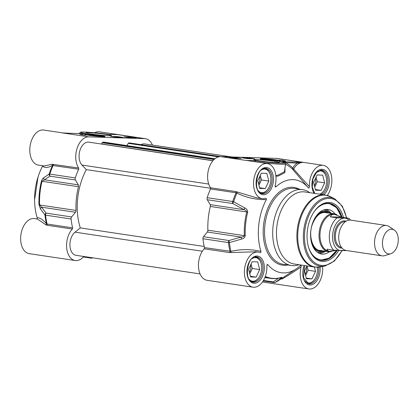 <?xml version="1.0" encoding="UTF-8"?>
<svg xmlns="http://www.w3.org/2000/svg" width="419" height="419" viewBox="0 0 419 419"><rect width="100%" height="100%" fill="white"/><g stroke="black" fill="none" stroke-linecap="round" stroke-linejoin="round"><path stroke-width="0.63" d="M83.763 256.491A17.734 11.062 -81.5 0 1 75.195 260.539A17.734 11.062 -81.5 0 1 66.679 247.886A17.734 11.062 -81.5 0 1 72.309 229.036A0.958 0.597 98.5 0 0 72.587 227.847A62.787 39.171 -81.5 0 1 71.068 218.969A1.917 1.194 -81.5 0 1 71.607 216.937L75.451 212.265A1.917 1.194 98.5 0 0 76.007 210.438A54.161 33.787 -81.5 0 1 78.458 186.706A1.917 1.194 98.5 0 0 78.28 184.858L75.425 179.971A1.917 1.194 -81.5 0 1 75.31 177.918A62.787 39.171 -81.5 0 1 78.646 169.197A0.958 0.597 98.5 0 0 78.615 168.003A17.734 11.062 -81.5 0 1 77.101 148.31A17.734 11.062 -81.5 0 1 88.797 136.861L144.618 138.626A17.734 11.062 -81.5 0 1 145.424 138.699L99.492 131.812A17.734 11.062 98.5 0 0 94.642 132.755M37.223 218.985L34.52 218.582A17.734 11.062 98.5 0 0 20.95 234.478A17.734 11.062 98.5 0 0 29.262 253.657L75.195 260.539M36.862 219.043L37.422 219.011L45.86 224.794A0.958 0.801 138.4 0 0 46.451 223.715C42.549 219.336 39.475 217.377 37.233 217.838L36.987 218.948M37.233 217.838A46.97 29.304 -81.5 0 1 42.581 166.081C44.571 168.129 47.866 167.925 52.475 165.458L78.646 169.197M42.701 165.767L42.581 166.081M62.677 132.896L43.67 130.047A17.734 11.062 98.5 0 0 30.1 145.948A17.734 11.062 98.5 0 0 38.412 165.123L44.205 165.992M78.615 168.003L52.118 164.258A0.958 0.838 -118 0 1 52.475 165.458A62.504 38.998 98.5 0 0 49.18 174.079A1.917 1.65 56.7 0 0 49.913 176.148A1.917 1.194 -81.5 0 1 49.793 174.095A1.917 0.388 -162 0 0 49.18 174.079L43.707 177.803A1.917 1.655 55.6 0 0 44.466 179.793L49.913 176.148L75.425 179.971M52.118 164.258L44.22 165.997M62.148 132.865L68.768 133.247A0.958 0.749 -88.2 0 0 68.711 133.242L62.148 132.865M68.768 133.247L80.406 133.619A0.958 0.749 -88.2 0 0 80.27 133.614M80.406 133.619L85.706 133.713A0.958 0.817 -89.4 0 0 85.623 133.708L85.665 133.708M85.706 133.713L85.832 133.645A0.958 0.906 105.3 0 0 85.434 133.708M83.999 133.687A0.958 0.744 -80.1 0 1 84.591 133.394A18.211 1.042 -174.1 0 1 85.602 132.121A18.211 1.042 -174.1 0 1 109.369 134.441L117.943 134.63A17.734 11.062 98.5 0 0 117.283 134.635M80.464 133.614A19.169 1.1 5.9 0 1 79.552 133.174L80.443 132.226C81.056 132.037 82.37 131.896 89.462 132.341L109.369 134.441M45.86 224.794L46.792 225.207A0.958 0.597 98.5 0 0 47.069 224.024L46.451 223.715A62.504 38.998 98.5 0 1 44.953 214.942A1.917 0.597 -6.6 0 0 45.551 215.146A1.917 1.194 -81.5 0 1 46.095 213.114A1.917 1.571 142.5 0 0 44.953 214.942L40.491 208.945A1.917 1.571 143.6 0 1 41.633 207.196L39.58 204.98A54.161 33.787 -81.5 0 1 42.036 181.249L44.466 179.793L78.28 184.858M145.424 138.699A17.734 11.062 -81.5 0 1 152.427 145.079M117.713 134.63L144.618 138.626M43.707 177.803C42.864 178.222 42.104 179.358 41.429 181.197A53.878 33.614 98.5 0 0 38.988 204.807L40.491 208.945M123.883 136.83L131.084 137.06L136.269 137.835L129.068 137.605L123.883 136.83M110.674 136.411L117.88 136.641L123.066 137.416L115.864 137.191L110.674 136.411M84.161 135.138A16.681 0.953 -174.1 0 1 79.746 134.022A16.681 0.953 -174.1 0 1 82.815 133.792A14.377 0.822 5.9 0 0 80.663 134.001A14.377 0.822 5.9 0 0 85.963 135.196L84.161 135.138M102.802 136.652A10.14 0.581 5.9 0 0 105.043 136.542A10.14 0.581 5.9 0 0 95.024 134.902A10.14 0.581 5.9 0 0 84.884 134.457A10.14 0.581 5.9 0 0 91.73 135.698A10.14 0.581 5.9 0 0 102.802 136.652M108.678 135.688A12.889 0.738 5.9 0 0 111.512 135.562A12.889 0.738 5.9 0 0 98.795 133.462A12.889 0.738 5.9 0 0 85.916 132.912A12.889 0.738 5.9 0 0 94.752 134.494A12.889 0.738 5.9 0 0 108.678 135.688M131.084 137.06L131.032 137.573M129.282 137.615L128.261 137.495M127.963 137.453L129.282 137.594M130.173 137.521C129.513 137.505 129.644 137.568 130.566 137.715C129.644 137.568 129.513 137.505 130.173 137.521L132.304 137.71M130.508 137.652L131.419 137.683M131.707 137.689L132.079 137.715M117.88 136.641L117.818 137.254M117.163 137.233L117.461 137.238M90.483 134.808A5.798 0.33 5.9 0 0 89.205 134.902A5.798 0.33 5.9 0 0 94.935 135.808A5.798 0.33 5.9 0 0 100.722 136.091A5.798 0.33 5.9 0 0 97.061 135.384A5.798 0.33 5.9 0 0 90.483 134.808M91.263 134.923A4.792 0.272 -174.1 0 1 96.443 135.368A4.792 0.272 -174.1 0 1 99.727 135.955A4.792 0.272 -174.1 0 1 94.94 135.751A4.792 0.272 -174.1 0 1 90.211 134.97A4.792 0.272 -174.1 0 1 91.263 134.923M97.706 135.887L98.256 135.746L95.516 135.332L91.677 135.211L97.706 135.887M95.516 135.332L97.753 135.876M92.227 135.07L95.448 135.709M92.473 257.795A1.917 1.194 -81.5 0 1 91.583 258.198A1.917 1.194 -81.5 0 1 91.284 258.088A62.787 39.171 -81.5 0 1 90.347 257.481M270.873 159.623L267.029 159.503L273.057 160.178L273.612 160.037L270.873 159.623L273.104 160.168M267.584 159.361L270.8 160M266.615 159.215A4.792 0.272 -174.1 0 1 271.795 159.66A4.792 0.272 -174.1 0 1 275.084 160.247A4.792 0.272 -174.1 0 1 270.292 160.042A4.792 0.272 -174.1 0 1 265.562 159.262A4.792 0.272 -174.1 0 1 266.615 159.215M265.84 159.1A5.798 0.33 5.9 0 0 264.557 159.194A5.798 0.33 5.9 0 0 270.286 160.1A5.798 0.33 5.9 0 0 276.079 160.383A5.798 0.33 5.9 0 0 274.251 159.932A5.798 0.33 5.9 0 0 265.84 159.1M262.483 158.597A10.14 0.581 5.9 0 0 260.241 158.749A10.14 0.581 5.9 0 0 270.26 160.346A10.14 0.581 5.9 0 0 280.4 160.833A10.14 0.581 5.9 0 0 273.874 159.592A10.14 0.581 5.9 0 0 262.483 158.597M296.521 162.001A0.958 0.749 91.8 0 1 297.16 163.064L303.162 162.383L279.457 161.603A0.958 0.906 -74.7 0 1 279.662 161.645M284.878 161.634A0.958 0.749 91.8 0 1 285.522 162.692L297.16 163.064A18.693 11.664 98.5 0 0 292.719 167.904L292.729 169.365L308.447 187.974C308.876 188.414 309.191 187.974 309.384 186.659A17.734 11.062 -81.5 0 1 323.238 165.343L277.299 158.461A17.734 11.062 98.5 0 0 276.493 158.387L220.672 156.622A17.734 11.062 98.5 0 0 208.976 168.071A17.734 11.062 98.5 0 0 210.49 187.764A0.958 0.597 -81.5 0 1 210.521 188.959A62.787 39.171 98.5 0 0 207.185 197.684A1.917 1.194 98.5 0 0 207.3 199.737L210.155 204.624A1.917 1.194 -81.5 0 1 210.333 206.467A54.161 33.787 98.5 0 0 207.882 230.204A1.917 1.194 -81.5 0 1 207.326 232.026L203.482 236.704A1.917 1.194 98.5 0 0 202.943 238.736A62.787 39.171 98.5 0 0 204.462 247.613A0.958 0.597 -81.5 0 1 204.184 248.797A17.734 11.062 98.5 0 0 198.554 267.647A17.734 11.062 98.5 0 0 207.075 280.301L253.008 287.188A17.734 11.062 -81.5 0 1 244.696 268.008A17.734 11.062 -81.5 0 1 258.261 252.112A17.734 11.062 -81.5 0 1 260 252.61M241.407 158.419L234.2 158.188L229.015 157.413L236.222 157.644L241.407 158.419M254.611 158.838L247.409 158.607L242.224 157.832L249.425 158.057L254.611 158.838M281.123 160.11A16.681 0.953 -174.1 0 1 285.538 161.226A16.681 0.953 -174.1 0 1 282.474 161.456A14.377 0.822 5.9 0 0 284.621 161.247A14.377 0.822 5.9 0 0 279.326 160.053L281.102 160.336M256.606 159.56A12.889 0.738 5.9 0 0 253.762 159.775A12.889 0.738 5.9 0 0 266.494 161.786A12.889 0.738 5.9 0 0 279.363 162.42A12.889 0.738 5.9 0 0 271.229 160.844A12.889 0.738 5.9 0 0 256.606 159.56M236.101 158.251L237.568 158.298M236.4 158.262L237.269 158.288M234.352 158.193L234.635 158.204M236.222 157.644L236.164 158.157M247.016 158.55L248.09 158.628M247.854 158.623L247.021 158.471M248.886 158.654L249.708 158.681M249.425 158.057L249.368 158.628M282.82 162.258L285.522 162.692A63.861 39.842 98.5 0 1 292.719 167.904A0.958 0.429 -148 0 0 293.866 168.632A17.734 11.062 -81.5 0 1 303.162 162.383L276.493 158.387M279.578 161.535A0.958 0.817 90.6 0 1 279.96 161.708M280.83 161.875A0.958 0.744 99.9 0 0 280.761 161.86L280.761 161.86A0.958 0.744 99.9 0 0 280.693 161.854A18.211 1.042 -174.1 0 1 279.347 163.111A18.211 1.042 -174.1 0 1 255.161 160.692L255.218 161.739A19.169 1.1 5.9 0 0 275.053 163.876A19.169 1.1 5.9 0 0 285.538 163.976L284.443 171.748L277.97 175.179L275.854 175.514M275.938 176.341L278.279 176.017L284.93 172.618L285.009 169.093M309.384 186.659L293.855 169.292L293.866 168.632M323.238 165.343A17.734 11.062 -81.5 0 1 331.633 176.965A17.734 11.062 -81.5 0 1 327.291 195.422M256.679 197.836L237.337 192.017L236.924 193.101C246.178 197.648 255.978 199.816 266.327 199.617C266.667 198.873 266.432 198.444 265.615 198.323A17.734 11.062 -81.5 0 1 262.158 198.658A17.734 11.062 -81.5 0 1 253.841 179.479A17.734 11.062 -81.5 0 1 267.411 163.583A17.734 11.062 -81.5 0 1 275.152 185.58L275.194 186.864L275.812 186.942A46.97 29.304 98.5 0 1 308.337 187.838A46.97 29.304 98.5 0 1 308.447 187.974L308.3 187.791M266.327 199.617A46.97 29.304 98.5 0 0 260.974 251.369C250.887 249.064 240.862 249.059 230.9 251.358L204.462 247.613M260.974 251.369C260.958 252.427 260.634 252.835 260.005 252.61L260.094 252.641M266.866 265.484L267.793 264.557L267.202 264.546L266.856 265.871A17.734 11.062 -81.5 0 1 253.008 287.188M267.793 264.557A46.97 29.304 98.5 0 0 296.181 268.935A46.97 29.304 98.5 0 0 300.428 265.588C301.104 265.468 301.324 265.924 301.088 266.95A17.734 11.062 -81.5 0 0 308.829 288.953A17.734 11.062 -81.5 0 0 322.599 266.494M309.798 192.682A38.344 23.92 98.5 0 0 302.696 189.676A38.344 23.92 98.5 0 0 300.947 189.519A38.344 23.92 98.5 0 0 273.162 225.443A38.344 23.92 98.5 0 0 291.331 265.515A38.344 23.92 98.5 0 0 298.998 264.729M280.835 279.023L282.265 278.934A0.958 0.77 57.1 0 0 281.495 278.593M282.265 278.934C287.434 275.953 293.709 271.957 301.088 266.95M204.184 248.797L229.696 252.62L231.084 252.552L230.9 251.358A62.504 38.998 -81.5 0 1 229.403 242.585A1.917 0.424 -105.6 0 1 228.994 240.527A1.917 1.194 98.5 0 0 228.455 242.559A1.917 0.597 -6.6 0 0 229.403 242.585L241.538 239.076A1.917 0.409 -106 0 1 241.14 237.096L228.994 240.527L203.482 236.704M231.084 252.552L256.056 251.782M237.337 192.017L236.002 191.588A0.958 0.597 -81.5 0 1 236.033 192.782L236.924 193.101A62.504 38.998 -81.5 0 0 233.624 201.722A1.917 0.388 -162 0 0 232.697 201.508A1.917 1.194 98.5 0 0 232.817 203.561A1.917 0.34 -61.3 0 1 233.624 201.722L244.759 207.929A1.917 0.325 -61 0 0 243.973 209.689C245.586 210.207 246.513 210.956 246.76 211.93A54.161 33.787 98.5 0 0 244.308 235.661C243.868 236.526 242.811 237.002 241.14 237.096L207.326 232.026M249.274 160.865L247.032 160.529M275.812 186.942L275.115 185.748M285.517 164.217A62.227 38.82 -81.5 0 1 292.729 169.365A0.958 0.718 140.8 0 0 293.855 169.292M296.181 268.935L279.201 280.101A62.504 38.998 -81.5 0 1 275.299 282.343A1.917 1.592 -125 0 1 273.324 281.924A1.917 1.194 98.5 0 0 274.063 282.579A1.917 1.917 0 0 0 275.199 282.401A1.917 1.377 -116.2 0 0 275.299 282.343L281.081 278.2A1.917 1.597 -126.1 0 1 279.431 277.986M281.081 278.2C282.139 277.488 282.254 277.216 281.437 277.378A53.878 33.614 -81.5 0 1 266.547 276.907L265.175 276.77M265.473 277.006L265.709 277.064A54.161 33.787 98.5 0 0 270.585 278.399C274.089 278.918 277.624 278.619 281.175 277.498L281.175 277.498A1.917 1.435 -107.5 0 0 281.437 277.378M241.538 239.076C243.528 238.678 244.764 237.557 245.256 235.724A53.878 33.614 -81.5 0 1 247.697 212.114C247.603 210.165 246.623 208.772 244.759 207.929M325.385 195.018L304.974 191.96A36.427 22.726 98.5 0 0 303.314 191.808A36.427 22.726 98.5 0 0 276.922 225.935A36.427 22.726 98.5 0 0 294.18 264.007L314.585 267.065L320.289 266.94A36.296 22.642 98.5 0 1 297.82 233.001A36.296 22.642 98.5 0 1 324.479 195.113A36.296 22.642 98.5 0 1 330.795 196.81L325.385 195.018A36.427 22.726 98.5 0 0 323.725 194.866A36.427 22.726 98.5 0 0 297.328 228.994A36.427 22.726 98.5 0 0 314.585 267.065M343.486 217.451A29.718 18.541 98.5 0 0 328.957 202.419A29.718 18.541 98.5 0 0 313.92 212.035A29.718 18.541 98.5 0 0 308.614 247.435A29.718 18.541 98.5 0 0 338.678 250.578M313.742 212.302A28.759 17.944 -81.5 0 1 328.114 203.257A28.759 17.944 -81.5 0 1 329.428 203.377A28.759 17.944 -81.5 0 1 342.019 217.231M337.127 250.51A28.759 17.944 -81.5 0 1 320.902 260.257A28.759 17.944 -81.5 0 1 308.525 247.126M335.064 213.989A22.526 14.052 98.5 0 0 327.878 209.453A22.526 14.052 98.5 0 0 312.763 222.662A22.526 14.052 98.5 0 0 313.569 247.859A22.526 14.052 98.5 0 0 321.205 253.998A22.526 14.052 98.5 0 0 329.402 251.761M330.465 213.224A20.515 12.8 98.5 0 0 329.591 212.569A20.515 12.8 98.5 0 0 316.754 215.329M312.291 245.115A20.515 12.8 98.5 0 0 323.751 251.515A20.515 12.8 98.5 0 0 324.783 251.143M320.257 194.248A12.46 7.772 98.5 0 0 323.704 190.938L323.918 190.619A11.884 7.416 -81.5 0 1 319.739 194.17M317.047 171.89A11.884 7.416 -81.5 0 1 326.04 176.457L325.93 176.09A12.46 7.772 98.5 0 0 320.53 170.271A12.46 7.772 98.5 0 0 320.095 170.224M326.04 176.457A11.884 7.416 -81.5 0 1 323.918 190.619M315.161 193.484A11.884 7.416 -81.5 0 1 313.983 192.352M313.58 182.485L317.141 174.959L322.682 175.132L324.667 182.836L321.111 190.362L315.565 190.189L313.58 182.485M314.753 187.031L317.262 181.726L316.088 177.179M314.397 185.648A6.374 3.975 98.5 0 0 315.486 178.452M324.667 182.836L317.262 181.726M321.111 190.362L315.392 189.508M261.226 170.124A11.884 7.416 -81.5 0 1 268.081 170.79A11.884 7.416 -81.5 0 1 270.218 174.692L270.108 174.325A12.46 7.772 98.5 0 0 267.867 170.234A12.46 7.772 98.5 0 0 264.703 168.506A12.46 7.772 98.5 0 0 264.274 168.459M260.587 193.07A12.46 7.772 98.5 0 0 261.011 193.154A12.46 7.772 98.5 0 0 267.882 189.173L268.097 188.854A11.884 7.416 -81.5 0 1 258.156 190.587M270.218 174.692A11.884 7.416 -81.5 0 1 268.097 188.854M261.315 173.194L266.861 173.366L268.846 181.071L265.29 188.597L259.743 188.424L257.758 180.72L261.315 173.194M268.846 181.071L261.44 179.961L260.267 175.414M258.932 185.266L261.44 179.961M258.57 183.883A6.374 3.975 98.5 0 0 259.665 176.687M265.29 188.597L259.565 187.743M252.076 258.654A11.884 7.416 -81.5 0 1 258.932 259.319A11.884 7.416 -81.5 0 1 261.068 263.226L260.958 262.86A12.46 7.772 98.5 0 0 258.717 258.764A12.46 7.772 98.5 0 0 255.553 257.036A12.46 7.772 98.5 0 0 255.124 256.988M251.437 281.599A12.46 7.772 98.5 0 0 251.861 281.683A12.46 7.772 98.5 0 0 258.733 277.703L258.947 277.383A11.884 7.416 -81.5 0 1 249.012 279.117M261.068 263.226A11.884 7.416 -81.5 0 1 258.947 277.383M252.17 261.723L257.711 261.901L259.696 269.6L256.14 277.132L250.593 276.954L248.608 269.249L252.17 261.723M259.696 269.6L252.29 268.49L251.117 263.944M249.782 273.796L252.29 268.49M249.425 272.413A6.374 3.975 98.5 0 0 250.515 265.217M256.14 277.132L250.421 276.273M307.258 283.364A12.46 7.772 98.5 0 0 307.687 283.448A12.46 7.772 98.5 0 0 314.559 279.468L314.769 279.148A11.884 7.416 -81.5 0 1 304.833 280.882M317.372 267.243A11.884 7.416 -81.5 0 1 314.769 279.148M314.407 267.039L315.523 271.365L311.961 278.892L306.415 278.719L304.43 271.014L306.849 265.903M305.603 275.561L308.112 270.255L306.996 265.929M305.247 274.178A6.374 3.975 98.5 0 0 306.336 266.982M315.523 271.365L308.112 270.255M311.961 278.892L306.242 278.038M262.467 281.987A17.734 11.062 98.5 0 0 262.896 282.066L308.829 288.953M212.91 160.744L88.823 142.146A12.46 7.772 98.5 0 0 79.893 150.599A12.46 7.772 98.5 0 0 81.967 165.065L86.33 169.627A52.145 32.535 98.5 0 0 80.307 227.899L75.032 232.163A12.46 7.772 98.5 0 0 69.936 245.524A12.46 7.772 98.5 0 0 75.98 255.323L200.067 273.921M214.916 158.775L103.42 142.067A1.535 0.958 98.5 0 0 102.896 142.214L102.184 142.722A0.958 0.597 98.5 0 0 101.791 143.995L101.812 144.094M220.918 156.633L129.157 142.879A1.535 0.958 98.5 0 0 128.319 143.356L126.805 145.571M231.822 156.978L144.644 143.911A12.46 7.772 98.5 0 0 141.067 144.665M204.205 246.472L80.307 227.899M210.642 188.262L86.33 169.627M394.363 230.131L389.178 226.569A15.335 9.569 98.5 0 0 386.528 225.506L350.734 220.143A15.335 9.569 98.5 0 0 350.033 220.08A15.335 9.569 98.5 0 0 338.919 234.446A15.335 9.569 98.5 0 0 346.188 250.478L381.981 255.841A15.335 9.569 98.5 0 0 384.831 255.6L390.827 253.715A12.46 7.772 98.5 0 0 398.05 242.742A12.46 7.772 98.5 0 0 394.363 230.131A12.46 7.772 98.5 0 0 391.639 229.214A12.46 7.772 98.5 0 0 382.463 242.711A12.46 7.772 98.5 0 0 390.827 253.715M336.096 250.447L329.769 251.41C328.224 251.164 327.281 250.431 326.946 249.195L333.76 250.216L345.23 250.578M348.571 218.215L337.106 217.854L330.292 216.827C331.015 215.136 332.387 214.308 334.42 214.355L341.757 217.194L349.048 218.325L350.593 220.122M330.292 216.827L341.757 217.194M335.31 214.434L334.603 214.329A18.693 11.664 98.5 0 0 333.749 214.256A18.693 11.664 98.5 0 0 320.205 231.765A18.693 11.664 98.5 0 0 329.062 251.3L329.769 251.41M336.918 214.816A19.169 11.962 98.5 0 0 334.032 213.758A19.169 11.962 98.5 0 0 333.157 213.68A19.169 11.962 98.5 0 0 319.268 231.644A19.169 11.962 98.5 0 0 328.349 251.678A19.169 11.962 98.5 0 0 331.67 251.447M386.528 225.506A15.335 9.569 98.5 0 0 385.831 225.443A15.335 9.569 98.5 0 0 374.717 239.809A15.335 9.569 98.5 0 0 381.981 255.841M53.103 164.175A0.958 0.597 -81.5 0 1 53.134 165.374A62.787 39.171 -81.5 0 0 49.793 174.095L75.31 177.918M88.797 136.861L62.122 132.865A17.734 11.062 98.5 0 1 62.546 132.891M85.832 133.645L85.691 133.614A0.958 0.875 103.3 0 0 85.246 133.703M85.691 133.614L84.591 133.394M72.587 227.847L47.069 224.024A62.787 39.171 -81.5 0 1 45.551 215.146L71.068 218.969M71.607 216.937L46.095 213.114L41.633 207.196L75.451 212.265M38.988 204.807A1.917 0.435 -2.2 0 0 39.58 204.98L76.007 210.438M78.458 186.706L41.429 181.197M88 134.436A9.008 0.513 5.9 0 0 93.563 135.845A9.008 0.513 5.9 0 0 103.336 136.154A9.008 0.513 5.9 0 0 88 134.436M46.792 225.207L72.309 229.036M91.284 258.088L83.402 256.905M276.43 160.021A9.008 0.513 5.9 0 0 261.587 158.754A9.008 0.513 5.9 0 0 272.947 160.535A9.008 0.513 5.9 0 0 276.43 160.021M220.672 156.622L245.859 160.398L255.161 160.692M279.457 161.603L280.693 161.854M285.538 163.976C284.491 162.802 287.413 163.253 280.761 161.86L279.609 161.629A0.958 0.875 -76.7 0 1 279.714 161.655L279.714 161.655A0.958 0.875 -76.7 0 1 279.813 161.687M266.191 167.506A13.707 8.553 98.5 0 0 256.648 187.691A13.707 8.553 98.5 0 0 271.512 188.162A13.707 8.553 98.5 0 0 266.191 167.506M304.236 265.515A13.707 8.553 98.5 0 0 309.72 285.004A13.707 8.553 98.5 0 0 320.001 266.992M299.124 189.142A39.302 24.522 98.5 0 0 292.153 187.235A39.302 24.522 98.5 0 0 263.279 228.376A39.302 24.522 98.5 0 0 287.759 264.981M323.725 194.767A13.707 8.553 98.5 0 0 329.261 179.583A13.707 8.553 98.5 0 0 322.012 169.271A13.707 8.553 98.5 0 0 312.977 178.112A13.707 8.553 98.5 0 0 314.14 193.332M257.041 256.035A13.707 8.553 98.5 0 0 247.498 276.221A13.707 8.553 98.5 0 0 262.367 276.692A13.707 8.553 98.5 0 0 257.041 256.035M256.203 256.878A12.748 7.956 -81.5 0 1 256.784 256.931A12.748 7.956 -81.5 0 1 262.76 270.716A12.748 7.956 -81.5 0 1 253.003 282.144C243.633 282.055 246.953 255.365 256.271 256.884L256.784 256.931M265.353 168.349A12.748 7.956 -81.5 0 1 265.934 168.401A12.748 7.956 -81.5 0 1 271.91 182.186A12.748 7.956 -81.5 0 1 262.153 193.615C252.783 193.526 256.103 166.835 265.421 168.354L265.934 168.401M321.174 170.109A12.748 7.956 -81.5 0 1 321.755 170.161A12.748 7.956 -81.5 0 1 327.957 180.903A12.748 7.956 -81.5 0 1 321.844 194.484M318.66 267.17A12.748 7.956 -81.5 0 1 308.829 283.909L303.508 277.629L304.466 265.546M291.331 265.515L283.181 264.295A38.344 23.92 -81.5 0 1 265.012 224.223A38.344 23.92 -81.5 0 1 292.797 188.299A38.344 23.92 -81.5 0 1 294.547 188.456L302.696 189.676M229.696 252.62A0.958 0.597 98.5 0 0 229.973 251.437A62.787 39.171 98.5 0 1 228.455 242.559L202.943 238.736M236.002 191.588L210.49 187.764M210.521 188.959L236.033 192.782A62.787 39.171 98.5 0 0 232.697 201.508L207.185 197.684M278.609 278.169L273.324 281.924L263.457 280.447M266.547 276.907A1.917 1.482 112.1 0 1 265.709 277.064L265.248 276.996M207.882 230.204L244.308 235.661A1.917 0.435 -2.2 0 0 245.256 235.724M247.697 212.114L210.333 206.467M207.3 199.737L232.817 203.561L243.973 209.689L210.155 204.624M346.712 217.932L342.37 206.279L334.959 199.009A34.698 21.647 98.5 0 0 328.915 197.386A34.698 21.647 98.5 0 0 303.429 233.608A34.698 21.647 98.5 0 0 324.914 266.055L320.289 266.94M346.445 217.896A33.771 21.07 98.5 0 0 329.371 198.391A33.771 21.07 98.5 0 0 305.676 247.383A33.771 21.07 98.5 0 0 341.794 250.682M308.609 247.393A28.372 17.703 98.5 0 0 310.636 252.034A28.372 17.703 98.5 0 0 336.499 250.473M341.365 216.942A28.372 17.703 98.5 0 0 313.904 212.072M319.393 253.448A22.39 13.968 98.5 0 0 325.448 251.243M331.13 213.323A22.39 13.968 98.5 0 0 325.987 209.442M317.429 252.343A21.458 13.387 98.5 0 0 321.708 252.123L323.751 251.515M329.591 212.569L327.81 211.391A21.458 13.387 98.5 0 0 323.787 209.924M328.878 212.988A19.745 12.319 98.5 0 0 311.699 226.066M310.605 233.367A19.745 12.319 98.5 0 0 323.196 250.908M212.983 160.66L101.791 143.995M214.088 159.492L102.184 142.722M214.68 158.963L102.896 142.214M218.535 156.874L128.319 143.356M202.325 251.238L75.032 232.163M81.967 165.065L208.714 184.061M341.459 247.341A12.942 8.071 -81.5 0 1 335.504 233.713A12.942 8.071 -81.5 0 1 344.868 221.719A12.942 8.071 -81.5 0 1 345.298 221.751M346.084 221.216A13.707 8.553 98.5 0 0 344.35 220.871A13.707 8.553 98.5 0 0 334.325 234.619A13.707 8.553 98.5 0 0 342.056 248.085M345.727 218.336A16.393 10.229 -81.5 0 1 349.1 220.122M344.617 250.017A16.393 10.229 -81.5 0 1 342.381 250.698M340.165 250.63A16.393 10.229 -81.5 0 1 332.681 234.158A16.393 10.229 -81.5 0 1 343.512 218.262M337.106 217.854A18.693 11.664 98.5 0 0 329.465 233.844A18.693 11.664 98.5 0 0 333.76 250.216M34.573 199.952L37.998 177.101M85.623 133.708L68.7 133.242M79.552 133.174L79.51 133.582M129.754 137.542L129.696 138.113M80.663 134.001L80.621 134.426M104.441 137.034L104.163 136.453L103.226 136.123C101.67 135.667 92.987 134.609 87.964 134.431C84.046 134.599 86.424 134.331 85.371 135.065M83.35 256.962L91.583 258.198M279.798 161.325L279.614 160.828C278.687 160.65 281.709 161.048 276.461 160.021C271.203 159.183 261.749 158.44 261.325 158.78L260.728 159.356M235.729 158.157L235.672 158.733M321.755 170.161L316.528 172.387L312.951 178.934L312.275 187.099L314.742 193.421M256.051 251.777L255.386 251.678M256.674 197.836L256.328 197.784M256.26 197.773L262.158 198.658M247.006 160.524L267.411 163.583M279.201 280.101L275.199 282.401M280.798 277.472L281.175 277.498M265.091 276.996L265.489 277.011M334.959 199.009L330.795 196.81M324.914 266.055L334.383 261.053L342.066 250.688M320.603 260.209L329.125 258.151L336.625 250.478M341.506 217.032L336.583 207.704L329.13 203.335M327.255 212.972C321.305 211.16 316.382 214.832 312.49 223.987C307.583 236.473 313.402 252.044 321.64 250.447M320.153 170.214L320.53 170.271M260.634 193.096L261.011 193.154M264.326 168.448L264.703 168.506M251.484 281.626L251.861 281.683M255.176 256.978L255.553 257.036M307.31 283.391L307.687 283.448M274.063 282.579L263.158 280.94M264.876 277.546L270.585 278.399M255.365 251.678L258.261 252.112M345.706 250.709L346.047 250.452M319.351 250.332L328.349 251.678M325.034 212.412L334.032 213.758"/></g></svg>
